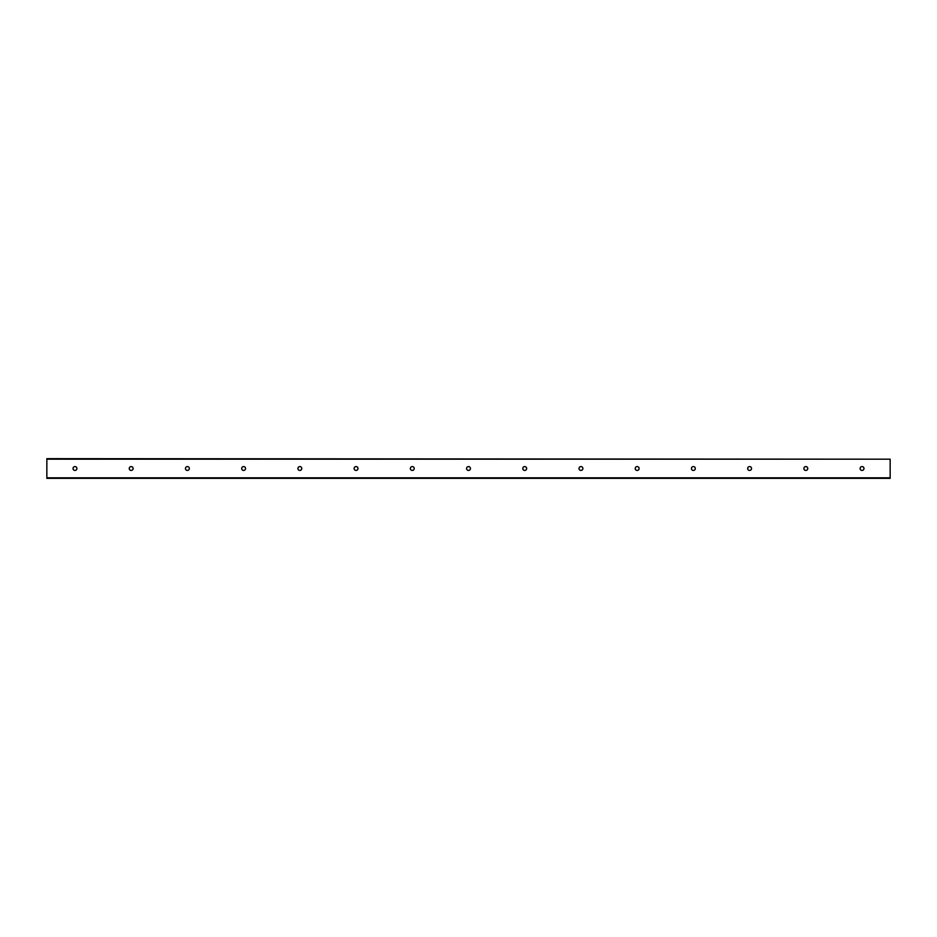 <?xml version="1.0" encoding="UTF-8"?>
<svg xmlns="http://www.w3.org/2000/svg" width="937" height="937" viewBox="0 0 937 937"><rect width="100%" height="100%" fill="white"/><g stroke="black" fill="none" stroke-linecap="round" stroke-linejoin="round"><path stroke-width="1.41" d="M863.973 468.5A1.933 1.933 0 0 1 861.068 470.175A1.933 1.933 0 0 1 861.068 466.825A1.933 1.933 0 0 1 863.973 468.5M807.753 468.5A1.933 1.933 0 0 1 804.848 470.175A1.933 1.933 0 0 1 804.848 466.825A1.933 1.933 0 0 1 807.753 468.5M751.533 468.5A1.933 1.933 0 0 1 748.628 470.175A1.933 1.933 0 0 1 748.628 466.825A1.933 1.933 0 0 1 751.533 468.5M695.313 468.5A1.933 1.933 0 0 1 692.408 470.175A1.933 1.933 0 0 1 692.408 466.825A1.933 1.933 0 0 1 695.313 468.5M639.093 468.5A1.933 1.933 0 0 1 636.188 470.175A1.933 1.933 0 0 1 636.188 466.825A1.933 1.933 0 0 1 639.093 468.5M582.873 468.5A1.933 1.933 0 0 1 579.98 470.175A1.933 1.933 0 0 1 579.98 466.825A1.933 1.933 0 0 1 582.873 468.5M526.653 468.5A1.933 1.933 0 0 1 523.76 470.175A1.933 1.933 0 0 1 523.76 466.825A1.933 1.933 0 0 1 526.653 468.5M470.433 468.5A1.933 1.933 0 0 1 467.54 470.175A1.933 1.933 0 0 1 467.54 466.825A1.933 1.933 0 0 1 470.433 468.5M414.213 468.5A1.933 1.933 0 0 1 411.32 470.175A1.933 1.933 0 0 1 411.32 466.825A1.933 1.933 0 0 1 414.213 468.5M357.993 468.5A1.933 1.933 0 0 1 355.1 470.175A1.933 1.933 0 0 1 355.1 466.825A1.933 1.933 0 0 1 357.993 468.5M301.773 468.5A1.933 1.933 0 0 1 298.88 470.175A1.933 1.933 0 0 1 298.88 466.825A1.933 1.933 0 0 1 301.773 468.5M245.553 468.5A1.933 1.933 0 0 1 242.66 470.175A1.933 1.933 0 0 1 242.66 466.825A1.933 1.933 0 0 1 245.553 468.5M189.333 468.5A1.933 1.933 0 0 1 186.44 470.175A1.933 1.933 0 0 1 186.44 466.825A1.933 1.933 0 0 1 189.333 468.5M133.113 468.5A1.933 1.933 0 0 1 130.22 470.175A1.933 1.933 0 0 1 130.22 466.825A1.933 1.933 0 0 1 133.113 468.5M76.893 468.5A1.933 1.933 0 0 1 74 470.175A1.933 1.933 0 0 1 74 466.825A1.933 1.933 0 0 1 76.893 468.5M890.15 459.189L46.85 458.661L46.85 478.338L890.15 478.338L890.15 459.189L46.85 459.189M46.85 477.811L890.15 477.811"/></g></svg>
